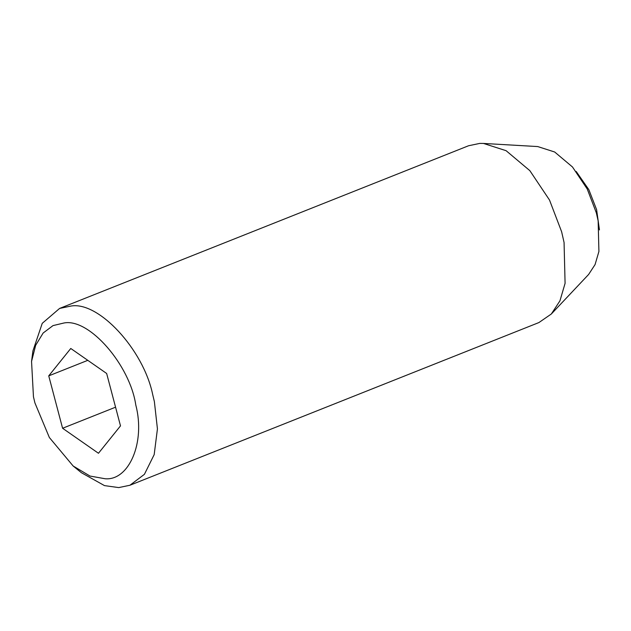 <?xml version="1.0" encoding="UTF-8"?>
<svg xmlns="http://www.w3.org/2000/svg" width="631" height="631" viewBox="0 0 631 631"><rect width="100%" height="100%" fill="white"/><g stroke="black" fill="none" stroke-linecap="round" stroke-linejoin="round"><path stroke-width="0.95" d="M73.141 465.993L81.391 472.706L104.501 485.618L118.738 487.589L129.931 485.247L144.412 474.323L154.185 454.62L157.434 428.899L154.374 401.584L152.67 394.454C143.395 349.448 98.365 300.853 70.782 306.082L59.598 308.433L42.245 323.332L32.93 350.883L31.55 361.421L33.459 396.796L34.918 402.917L49.352 437.504L73.141 465.993L90.004 476.05L105.203 478.763C128.921 480.783 145.619 442.465 135.783 404.944C129.986 365.278 89.35 318.016 64.039 322.977L53.004 325.604L43.137 333.026L35.675 345.283L31.55 361.421M129.931 485.247L538.898 322.567L551.336 313.993L559.949 300.813L565.084 283.327L564.067 242.509L561.637 231.782L549.506 200.027L529.843 170.654L506.094 150.691L483.496 143.442L479.749 143.411L468.565 145.753L59.598 308.433M551.336 313.993L588.605 274.477L595.065 264.594L598.914 251.477L598.149 220.866L596.327 212.821L587.232 189L572.483 166.978L554.673 152L537.722 146.566L483.496 143.442M106.655 373.481L70.775 348.478L48.745 375.863L62.587 428.26L98.468 453.271L120.497 425.878L106.655 373.481M115.56 407.192L62.587 428.26M87.788 360.333L48.745 375.863M599.45 229.921L596.595 209.618L588.841 189.655L576.213 171.498"/></g></svg>
